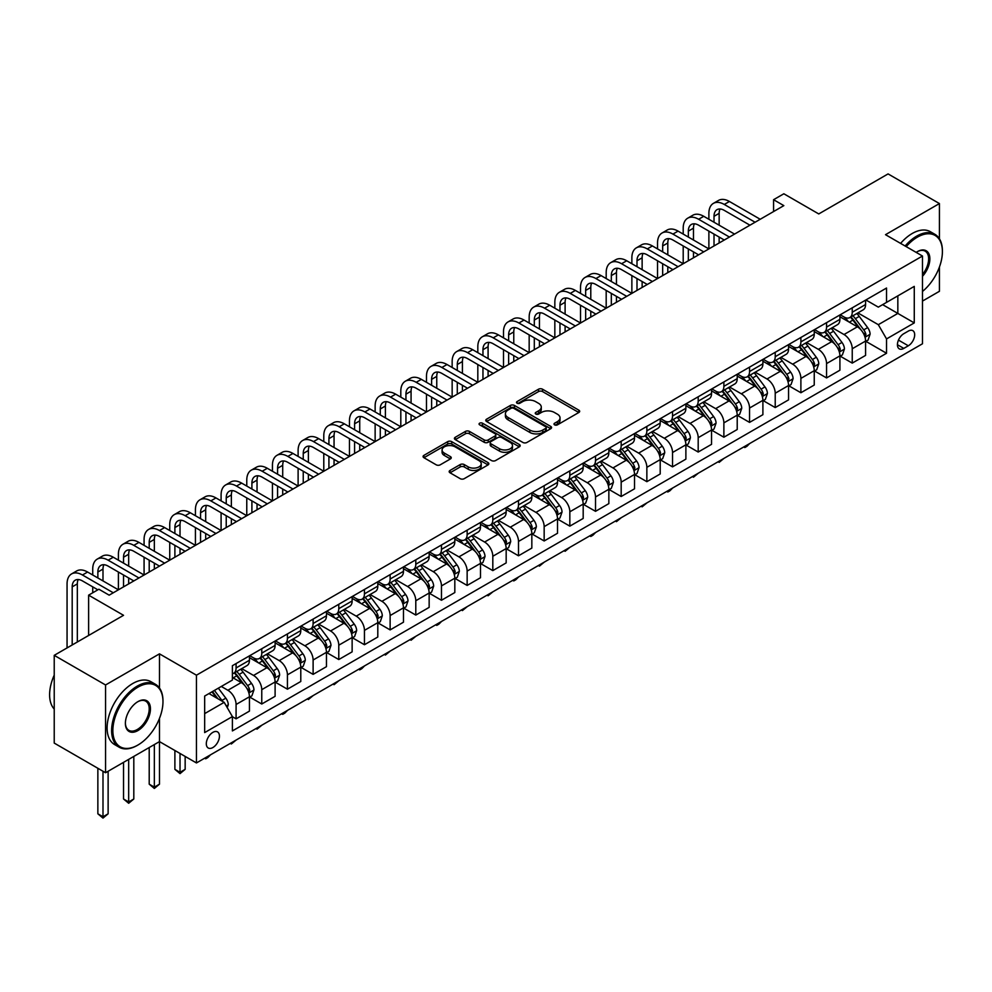 <?xml version="1.0" encoding="UTF-8"?>
<svg xmlns="http://www.w3.org/2000/svg" width="992" height="992" viewBox="0 0 992 992"><rect width="100%" height="100%" fill="white"/><g stroke="black" fill="none" stroke-linecap="round" stroke-linejoin="round"><path stroke-width="1.49" d="M554.59 424.861A1.996 1.153 0 0 0 557.417 424.861L578.832 412.486A2.852 1.649 0 0 0 579.675 411.32A2.852 1.649 0 0 0 578.832 410.167L542.55 389.211A2.852 1.649 0 0 0 538.52 389.211L517.092 401.574A1.996 1.153 0 0 0 516.51 402.392A1.996 1.153 0 0 0 517.092 403.211A1.996 1.153 0 0 0 519.92 403.211L522.685 401.611A9.126 5.27 0 0 1 535.593 401.611L538.619 403.36A9.126 5.27 0 0 1 541.285 407.08A9.126 5.27 0 0 1 538.619 410.8L535.841 412.399A1.996 1.153 0 0 0 535.258 413.218A1.996 1.153 0 0 0 535.841 414.036A1.996 1.153 0 0 0 538.668 414.036L541.434 412.436A9.126 5.27 0 0 1 554.342 412.436L557.368 414.172A9.126 5.27 0 0 1 560.034 417.905A9.126 5.27 0 0 1 557.368 421.625L554.59 423.224A1.996 1.153 0 0 0 554.007 424.043A1.996 1.153 0 0 0 554.59 424.861L554.59 423.224M212.883 747.534A9.3 5.369 120 0 0 218.947 739.338A9.3 5.369 120 0 0 217.521 731.898A9.3 5.369 120 0 0 212.883 732.356A9.3 5.369 120 0 0 206.807 740.54A9.3 5.369 120 0 0 208.233 747.993A9.3 5.369 120 0 0 212.883 747.534M450.008 470.456A2.852 1.649 0 0 0 449.178 471.622A2.852 1.649 0 0 0 450.008 472.775L460.189 478.665A2.852 1.649 0 0 0 464.231 478.665L488.014 464.926A2.852 1.649 0 0 0 488.845 463.76A2.852 1.649 0 0 0 488.014 462.594L451.732 441.651A2.852 1.649 0 0 0 447.69 441.651L423.906 455.378A2.852 1.649 0 0 0 423.076 456.543A2.852 1.649 0 0 0 423.906 457.709L436.207 464.814A2.852 1.649 0 0 0 440.237 464.814L450.418 458.936A2.852 1.649 0 0 0 451.248 457.771A2.852 1.649 0 0 0 450.418 456.605L444.317 453.084A7.626 4.402 0 0 1 442.085 449.971A7.626 4.402 0 0 1 446.797 445.904A7.626 4.402 0 0 1 455.105 446.859L478.987 460.648A7.626 4.402 0 0 1 481.232 463.76A7.626 4.402 0 0 1 476.52 467.827A7.626 4.402 0 0 1 468.212 466.872L464.231 464.578A2.852 1.649 0 0 0 460.189 464.578L450.008 470.456L450.008 472.775M939.424 238.787L939.424 203.558L888.076 173.91L818.76 213.937L783.841 193.775L773.574 199.702L783.841 205.629L109.157 595.163L98.89 589.223L88.623 595.163L88.623 635.475M159.476 688.014L159.476 653.852L105.561 684.976L54.225 655.34L123.541 615.313L88.623 595.163M159.476 653.852L196.453 675.192L922.473 256.023L922.473 343.778L196.453 762.947L196.453 675.192M939.424 203.558L885.509 234.682L922.473 256.023M522.896 442.457A2.852 1.649 0 0 0 526.926 442.457L550.709 428.73A2.852 1.649 0 0 0 551.552 427.564A2.852 1.649 0 0 0 550.709 426.399L514.426 405.443A2.852 1.649 0 0 0 510.396 405.443L486.601 419.182A2.852 1.649 0 0 0 485.77 420.348A2.852 1.649 0 0 0 486.601 421.513L522.896 442.457M480.45 425.283A1.996 1.153 0 0 1 482.472 425.568L482.472 423.2L519.362 444.503A2.852 1.649 0 0 1 520.192 445.656A2.852 1.649 0 0 1 519.362 446.822L495.578 460.561A2.852 1.649 0 0 1 491.548 460.561L455.254 439.605L455.254 437.286A2.852 1.649 0 0 0 454.423 438.452A2.852 1.649 0 0 0 455.254 439.605M455.254 437.286L465.434 431.408A2.852 1.649 0 0 1 469.464 431.408L484.183 439.902A2.852 1.649 0 0 0 488.213 439.902L494.971 435.996A2.852 1.649 0 0 0 495.802 434.843A2.852 1.649 0 0 0 494.971 433.678L479.644 424.824A1.996 1.153 0 0 1 479.062 424.018A1.996 1.153 0 0 1 480.302 422.952A1.996 1.153 0 0 1 482.472 423.2M105.561 684.976L105.561 772.731L54.225 743.082L54.225 655.34M922.473 301.084L939.424 291.301L939.424 267.046M908.312 331.092L903.786 333.696A9.002 5.196 120 0 0 897.909 341.632A9.002 5.196 120 0 0 899.285 348.849A9.002 5.196 120 0 0 903.786 348.403L908.312 345.786A9.002 5.196 120 0 0 914.19 337.863A9.002 5.196 120 0 0 912.814 330.646A9.002 5.196 120 0 0 908.312 331.092M865.892 299.956L878.317 307.136L886.538 302.386L886.538 288.04L232.388 665.706L232.388 680.066L204.662 696.062L204.662 732.592L232.388 716.584L232.388 730.93L886.538 353.264L886.538 338.917L878.317 324.682L857.894 312.889M886.538 302.386L914.264 286.39L914.264 322.908L886.538 338.917M105.561 772.731L159.476 741.607L196.453 762.947M773.574 199.702L773.574 211.556M882.632 304.643L897.834 313.422L897.834 295.876L914.264 286.39M878.317 324.682L897.834 313.422L914.264 322.908M204.662 713.62L224.18 702.348L208.977 693.582M232.388 716.695L236.084 718.84L236.084 704.481A11.619 6.708 -120 0 0 227.875 690.258L221.303 686.464M236.084 718.84L249.438 711.128L249.438 696.781A11.619 6.708 -120 0 0 241.217 682.546L232.388 677.449M249.748 697.078L261.764 704.01L261.764 689.663A11.619 6.708 -120 0 0 253.543 675.44L241.75 668.62M261.764 704.01L275.106 696.31L275.106 681.963A11.619 6.708 -120 0 0 266.898 667.728L249.438 657.646M275.416 682.248L287.432 689.192L287.432 674.845A11.619 6.708 -120 0 0 279.223 660.61L267.418 653.802M287.432 689.192L300.787 681.479L300.787 667.132A11.619 6.708 -120 0 0 292.566 652.91L275.106 642.828M301.097 667.43L313.112 674.374L313.112 660.015A11.619 6.708 -120 0 0 304.891 645.792L293.099 638.984M313.112 674.374L326.455 666.661L326.455 652.314A11.619 6.708 -120 0 0 318.246 638.079L300.787 628.01M326.765 652.612L338.78 659.544L338.78 645.197A11.619 6.708 -120 0 0 330.559 630.974L318.767 624.154M338.78 659.544L352.135 651.843L352.135 637.496A11.619 6.708 -120 0 0 343.914 623.261L326.455 613.18M352.433 637.782L364.448 644.726L364.448 630.379A11.619 6.708 -120 0 0 356.24 616.144L344.447 609.336M364.448 644.726L377.803 637.013L377.803 622.666A11.619 6.708 -120 0 0 369.582 608.443L352.135 598.362M378.113 622.964L390.129 629.908L390.129 615.548A11.619 6.708 -120 0 0 381.908 601.326L370.115 594.518M390.129 629.908L403.471 622.195L403.471 607.848A11.619 6.708 -120 0 0 395.262 593.613L377.803 583.544M403.781 608.146L415.797 615.077L415.797 600.73A11.619 6.708 -120 0 0 407.588 586.508L395.783 579.688M415.797 615.077L429.152 607.377L429.152 593.03A11.619 6.708 -120 0 0 420.93 578.795L403.471 568.714M429.462 593.315L441.465 600.259L441.465 585.912A11.619 6.708 -120 0 0 433.256 571.677L421.464 564.87M441.465 600.259L454.82 592.546L454.82 578.2A11.619 6.708 -120 0 0 446.611 563.977L429.152 553.896M455.13 578.497L467.145 585.441L467.145 571.082A11.619 6.708 -120 0 0 458.924 556.859L447.132 550.052M467.145 585.441L480.488 577.728L480.488 563.382A11.619 6.708 -120 0 0 472.279 549.146L454.82 539.078M480.798 563.679L492.813 570.611L492.813 556.264A11.619 6.708 -120 0 0 484.604 542.041L472.8 535.221M492.813 570.611L506.168 562.91L506.168 548.564A11.619 6.708 -120 0 0 497.947 534.328L480.488 524.247M506.478 548.849L518.494 555.793L518.494 541.446A11.619 6.708 -120 0 0 510.272 527.211L498.48 520.403M518.494 555.793L531.836 548.08L531.836 533.733A11.619 6.708 -120 0 0 523.627 519.51L506.168 509.429M532.146 534.031L544.162 540.975L544.162 526.616A11.619 6.708 -120 0 0 535.953 512.393L524.148 505.585M544.162 540.975L557.516 533.262L557.516 518.915A11.619 6.708 -120 0 0 549.295 504.68L531.836 494.611M557.826 519.213L569.83 526.144L569.83 511.798A11.619 6.708 -120 0 0 561.621 497.575L549.828 490.755M569.83 526.144L583.184 518.444L583.184 504.097A11.619 6.708 -120 0 0 574.976 489.862L557.516 479.781M583.494 504.395L595.51 511.326L595.51 496.98A11.619 6.708 -120 0 0 587.289 482.744L575.496 475.937M595.51 511.326L608.852 503.614L608.852 489.267A11.619 6.708 -120 0 0 600.644 475.044L583.184 464.963M609.162 489.564L621.178 496.508L621.178 482.149A11.619 6.708 -120 0 0 612.969 467.926L601.164 461.119M621.178 496.508L634.533 488.796L634.533 474.449A11.619 6.708 -120 0 0 626.312 460.214L608.852 450.145M634.843 474.746L646.858 481.678L646.858 467.331A11.619 6.708 -120 0 0 638.637 453.108L626.845 446.288M646.858 481.678L660.201 473.978L660.201 459.631A11.619 6.708 -120 0 0 651.992 445.396L634.533 435.314M660.511 459.928L672.526 466.86L672.526 452.513A11.619 6.708 -120 0 0 664.305 438.278L652.513 431.47M672.526 466.86L685.881 459.147L685.881 444.8A11.619 6.708 -120 0 0 677.66 430.578L660.201 420.496M686.179 445.098L698.194 452.042L698.194 437.683A11.619 6.708 -120 0 0 689.986 423.46L678.193 416.652M698.194 452.042L711.549 444.329L711.549 429.982A11.619 6.708 -120 0 0 703.328 415.747L685.881 405.678M711.859 430.28L723.875 437.212L723.875 422.865A11.619 6.708 -120 0 0 715.654 408.642L703.861 401.822M723.875 437.212L737.217 429.511L737.217 415.164A11.619 6.708 -120 0 0 729.008 400.929L711.549 390.848M737.527 415.462L749.543 422.394L749.543 408.047A11.619 6.708 -120 0 0 741.334 393.812L729.529 387.004M749.543 422.394L762.898 414.681L762.898 400.334A11.619 6.708 -120 0 0 754.676 386.111L737.217 376.03M763.208 400.632L775.223 407.576L775.223 393.229A11.619 6.708 -120 0 0 767.002 378.994L755.21 372.186M775.223 407.576L788.566 399.863L788.566 385.516A11.619 6.708 -120 0 0 780.357 371.281L762.898 361.212M788.876 385.814L800.891 392.745L800.891 378.398A11.619 6.708 -120 0 0 792.67 364.176L780.878 357.356M800.891 392.745L814.246 385.045L814.246 370.698A11.619 6.708 -120 0 0 806.025 356.463L788.566 346.382M814.544 370.996L826.559 377.927L826.559 363.58A11.619 6.708 -120 0 0 818.35 349.345L806.558 342.538M826.559 377.927L839.914 370.214L839.914 355.868A11.619 6.708 -120 0 0 831.693 341.645L814.246 331.564M840.224 356.165L852.24 363.109L852.24 348.762A11.619 6.708 -120 0 0 844.018 334.527L832.226 327.72M852.24 363.109L865.582 355.396L865.582 341.05A11.619 6.708 -120 0 0 857.373 326.814L839.914 316.746M840.224 314.786L844.018 316.981A11.619 6.708 -120 0 0 849.834 317.552A11.619 6.708 -120 0 0 852.24 312.232L852.24 307.842M814.544 329.604L818.35 331.799A11.619 6.708 -120 0 0 824.154 332.37A11.619 6.708 -120 0 0 826.559 327.062L826.559 322.673M788.876 344.422L792.67 346.617A11.619 6.708 -120 0 0 798.486 347.2A11.619 6.708 -120 0 0 800.891 341.88L800.891 337.491M763.208 359.253L767.002 361.448A11.619 6.708 -120 0 0 772.818 362.018A11.619 6.708 -120 0 0 775.223 356.698L775.223 352.309M737.527 374.071L741.334 376.266A11.619 6.708 -120 0 0 747.137 376.836A11.619 6.708 -120 0 0 749.543 371.529L749.543 367.139M711.859 388.889L715.654 391.084A11.619 6.708 -120 0 0 721.469 391.666A11.619 6.708 -120 0 0 723.875 386.347L723.875 381.957M686.179 403.719L689.986 405.914A11.619 6.708 -120 0 0 695.789 406.484A11.619 6.708 -120 0 0 698.194 401.165L698.194 396.775M660.511 418.537L664.305 420.732A11.619 6.708 -120 0 0 670.121 421.302A11.619 6.708 -120 0 0 672.526 415.983L672.526 411.606M634.843 433.355L638.637 435.55A11.619 6.708 -120 0 0 644.453 436.133A11.619 6.708 -120 0 0 646.858 430.813L646.858 426.424M609.162 448.186L612.969 450.38A11.619 6.708 -120 0 0 618.772 450.951A11.619 6.708 -120 0 0 621.178 445.631L621.178 441.242M583.494 463.004L587.289 465.198A11.619 6.708 -120 0 0 593.104 465.769A11.619 6.708 -120 0 0 595.51 460.449L595.51 456.072M557.814 477.822L561.621 480.016A11.619 6.708 -120 0 0 567.424 480.599A11.619 6.708 -120 0 0 569.83 475.28L569.83 470.89M532.146 492.652L535.953 494.847A11.619 6.708 -120 0 0 541.756 495.417A11.619 6.708 -120 0 0 544.162 490.098L544.162 485.708M506.478 507.47L510.272 509.665A11.619 6.708 -120 0 0 516.088 510.235A11.619 6.708 -120 0 0 518.494 504.916L518.494 500.538M480.798 522.288L484.604 524.483A11.619 6.708 -120 0 0 490.408 525.066A11.619 6.708 -120 0 0 492.813 519.746L492.813 515.356M455.13 537.118L458.924 539.313A11.619 6.708 -120 0 0 464.74 539.884A11.619 6.708 -120 0 0 467.145 534.564L467.145 530.174M429.462 551.936L433.256 554.131A11.619 6.708 -120 0 0 439.059 554.702A11.619 6.708 -120 0 0 441.465 549.382L441.465 545.005M403.781 566.754L407.588 568.949A11.619 6.708 -120 0 0 413.391 569.532A11.619 6.708 -120 0 0 415.797 564.212L415.797 559.823M378.113 581.585L381.908 583.78A11.619 6.708 -120 0 0 387.723 584.35A11.619 6.708 -120 0 0 390.129 579.03L390.129 574.641M352.433 596.403L356.24 598.598A11.619 6.708 -120 0 0 362.043 599.168A11.619 6.708 -120 0 0 364.448 593.848L364.448 589.471M326.765 611.221L330.559 613.416A11.619 6.708 -120 0 0 336.375 613.998A11.619 6.708 -120 0 0 338.78 608.679L338.78 604.289M301.097 626.051L304.891 628.246A11.619 6.708 -120 0 0 310.694 628.816A11.619 6.708 -120 0 0 313.112 623.497L313.112 619.107M275.416 640.869L279.223 643.064A11.619 6.708 -120 0 0 285.026 643.634A11.619 6.708 -120 0 0 287.432 638.315L287.432 633.938M249.748 655.687L253.543 657.882A11.619 6.708 -120 0 0 259.358 658.465A11.619 6.708 -120 0 0 261.764 653.145L261.764 648.756M865.892 341.347L886.538 353.264M849.834 317.552L863.176 309.851A11.619 6.708 -120 0 0 865.582 304.532L865.582 300.142M824.154 332.37L837.508 324.669A11.619 6.708 -120 0 0 839.914 319.35L839.914 314.96M798.486 347.2L811.84 339.487A11.619 6.708 -120 0 0 814.246 334.168L814.246 329.778M772.818 362.018L786.16 354.318A11.619 6.708 -120 0 0 788.566 348.998L788.566 344.608M747.137 376.836L760.492 369.136A11.619 6.708 -120 0 0 762.898 363.816L762.898 359.426M721.469 391.666L734.812 383.954A11.619 6.708 -120 0 0 737.217 378.634L737.217 374.244M695.789 406.484L709.144 398.784A11.619 6.708 -120 0 0 711.549 393.464L711.549 389.075M670.121 421.302L683.476 413.602A11.619 6.708 -120 0 0 685.881 408.282L685.881 403.893M644.453 436.133L657.795 428.42A11.619 6.708 -120 0 0 660.201 423.1L660.201 418.711M618.772 450.951L632.127 443.25A11.619 6.708 -120 0 0 634.533 437.931L634.533 433.541M593.104 465.769L606.447 458.068A11.619 6.708 -120 0 0 608.852 452.749L608.852 448.359M567.424 480.599L580.779 472.886A11.619 6.708 -120 0 0 583.184 467.567L583.184 463.177M541.756 495.417L555.111 487.704A11.619 6.708 -120 0 0 557.516 482.397L557.516 478.008M516.088 510.235L529.43 502.535A11.619 6.708 -120 0 0 531.836 497.215L531.836 492.826M490.408 525.066L503.762 517.353A11.619 6.708 -120 0 0 506.168 512.033L506.168 507.644M464.74 539.884L478.082 532.171A11.619 6.708 -120 0 0 480.488 526.864L480.488 522.474M439.059 554.702L452.414 547.001A11.619 6.708 -120 0 0 454.82 541.682L454.82 537.292M413.391 569.532L426.746 561.819A11.619 6.708 -120 0 0 429.152 556.5L429.152 552.11M387.723 584.35L401.066 576.637A11.619 6.708 -120 0 0 403.471 571.33L403.471 566.94M362.043 599.168L375.398 591.468A11.619 6.708 -120 0 0 377.803 586.148L377.803 581.758M336.375 613.998L349.717 606.286A11.619 6.708 -120 0 0 352.135 600.966L352.135 596.576M310.694 628.816L324.049 621.104A11.619 6.708 -120 0 0 326.455 615.796L326.455 611.407M285.026 643.634L298.381 635.934A11.619 6.708 -120 0 0 300.787 630.614L300.787 626.225M259.358 658.465L272.701 650.752A11.619 6.708 -120 0 0 275.106 645.432L275.106 641.043M232.388 673.754A11.619 6.708 -120 0 0 233.678 673.283L247.033 665.57A11.619 6.708 -120 0 0 249.438 660.263L249.438 655.873M233.678 673.283A11.619 6.708 -120 0 0 236.084 667.963L236.084 663.574M224.18 702.348L232.388 716.584M154.343 744.57L154.343 787.14L159.476 784.176L159.476 718.394M555.384 425.134L557.368 423.993A9.126 5.27 0 0 0 560.034 420.273L560.034 417.905M541.285 407.08L541.285 409.448A9.126 5.27 0 0 1 538.619 413.18L536.635 414.309M578.795 412.511L542.55 391.58A2.852 1.649 0 0 0 538.52 391.58L517.898 403.496M550.709 426.399L550.709 428.73L514.426 407.824A2.852 1.649 0 0 0 510.396 407.824L486.638 421.538M545.674 428.383A1.996 1.153 0 0 0 546.257 427.564A1.996 1.153 0 0 0 545.674 426.746L513.819 408.357A1.996 1.153 0 0 0 510.992 408.357L508.078 410.043A9.126 5.27 0 0 0 505.399 413.776A9.126 5.27 0 0 0 508.078 417.496L529.852 430.069A9.126 5.27 0 0 0 542.748 430.069L545.674 428.383L545.674 430.751A1.996 1.153 0 0 0 546.257 429.933L546.257 427.564M505.399 413.776L505.399 416.144A9.126 5.27 0 0 0 508.078 419.864L508.078 417.496M545.674 430.751L542.748 432.438A9.126 5.27 0 0 1 529.852 432.438L508.078 419.864M455.291 439.63L465.434 433.777L465.434 431.408M495.802 434.843L495.802 437.212A2.852 1.649 0 0 1 494.971 438.377L488.213 442.271A2.852 1.649 0 0 1 484.183 442.271L469.464 433.777A2.852 1.649 0 0 0 465.434 433.777M482.472 425.568L519.324 446.846M499.46 448.719A7.626 4.402 0 0 0 507.768 449.674A7.626 4.402 0 0 0 512.48 445.606A7.626 4.402 0 0 0 510.235 442.494L501.828 437.633A2.852 1.649 0 0 0 497.798 437.633L491.04 441.527A2.852 1.649 0 0 0 490.209 442.692A2.852 1.649 0 0 0 491.04 443.858L499.46 448.719L499.46 451.087A7.626 4.402 0 0 0 507.768 452.042A7.626 4.402 0 0 0 512.48 447.975L512.48 445.606M490.209 442.692L490.209 445.061A2.852 1.649 0 0 0 491.04 446.226L491.04 443.858M499.46 451.087L491.04 446.226M481.232 463.76L481.232 466.128A7.626 4.402 0 0 1 476.52 470.196A7.626 4.402 0 0 1 468.212 469.241L464.231 466.947A2.852 1.649 0 0 0 460.189 466.947L450.046 472.8M442.085 449.971L442.085 452.34A7.626 4.402 0 0 0 444.317 455.452L444.317 453.084M450.38 458.949L444.317 455.452M488.014 462.594L488.014 464.926L451.732 444.019A2.852 1.649 0 0 0 447.69 444.019L423.944 457.734M865.582 341.521L868.05 340.095L870.108 334.168A7.7 4.439 -120 0 0 867.653 327.62L859.258 316.411A22.221 12.834 -120 0 0 856.828 313.509M848.482 321.693A22.221 12.834 -120 0 0 843.932 316.932M864.888 336.809L865.954 334.502A7.7 4.439 -120 0 0 863.747 329.865L855.352 318.668A22.221 12.834 -120 0 0 852.934 315.766M850.863 316.956A18.439 10.652 60 0 1 853.889 320.404L860.994 329.877M850.466 317.192A22.221 12.834 60 0 1 852.884 320.094L858.464 327.534M749.679 443.536L746.877 446.35L744.818 447.528L743.789 446.946M744.818 446.35L744.818 447.528M708.883 219.269L708.883 213.342A21.787 12.574 60 0 1 713.397 203.372L718.53 200.409A21.787 12.574 60 0 1 729.418 201.488L760.219 219.269M713.397 203.372A21.787 12.574 60 0 1 724.284 204.451L755.086 222.233M749.952 225.196L724.284 210.378A14.52 8.382 -120 0 0 717.018 209.659A14.52 8.382 -120 0 0 714.017 216.306L714.017 222.233M720.056 208.99A14.52 8.382 -120 0 0 719.15 213.342L719.15 225.196M714.017 234.087L714.017 245.954M719.15 237.051L719.15 242.99M657.535 248.918L657.535 242.99A21.787 12.574 60 0 1 662.048 233.008L667.182 230.045A21.787 12.574 60 0 1 678.069 231.124L708.883 248.918L708.883 231.124M839.914 356.351L842.382 354.925L844.428 348.998A7.7 4.439 -120 0 0 841.972 342.438L833.578 331.241A22.221 12.834 -120 0 0 831.16 328.327M822.814 336.511A22.221 12.834 -120 0 0 818.264 331.75M839.207 351.627L840.274 349.32A7.7 4.439 -120 0 0 838.079 344.695L829.684 333.486A22.221 12.834 -120 0 0 827.254 330.584M825.183 331.774A18.439 10.652 60 0 1 828.221 335.222L835.314 344.708M824.786 332.01A22.221 12.834 60 0 1 827.216 334.912L832.796 342.364M724.011 458.366L719.15 462.359L718.121 461.764M719.15 461.168L719.15 462.359M814.246 371.169L816.701 369.743L818.76 363.816A7.7 4.439 -120 0 0 816.304 357.256L807.91 346.059A22.221 12.834 -120 0 0 805.492 343.158M797.134 351.329A22.221 12.834 -120 0 0 792.596 346.568M813.539 366.457L814.606 364.138A7.7 4.439 -120 0 0 812.398 359.513L804.004 348.316A22.221 12.834 -120 0 0 801.586 345.402M799.515 346.605A18.439 10.652 60 0 1 802.54 350.04L809.646 359.526M799.118 346.828A22.221 12.834 60 0 1 801.548 349.73L807.128 357.182M698.331 473.184L693.47 477.177L692.441 476.582M693.47 475.986L693.47 477.177M788.566 385.987L791.033 384.561L793.092 378.634A7.7 4.439 -120 0 0 790.624 372.087L782.242 360.877A22.221 12.834 -120 0 0 779.811 357.976M771.466 366.16A22.221 12.834 -120 0 0 766.915 361.398M787.871 381.275L788.925 378.969A7.7 4.439 -120 0 0 786.73 374.331L778.336 363.134A22.221 12.834 -120 0 0 775.905 360.232M773.847 361.423A18.439 10.652 60 0 1 776.872 364.87L783.978 374.344M773.45 361.658A22.221 12.834 60 0 1 775.868 364.56L781.448 372M672.663 488.002L669.86 490.817L667.802 491.995L666.773 491.4M667.802 490.817L667.802 491.995M683.203 234.087L683.203 228.16A21.787 12.574 60 0 1 687.716 218.19L692.85 215.227A21.787 12.574 60 0 1 703.75 216.306L734.551 234.087M687.716 218.19A21.787 12.574 60 0 1 698.616 219.269L729.418 237.051M724.284 240.027L698.616 225.196A14.52 8.382 -120 0 0 691.35 224.477A14.52 8.382 -120 0 0 688.336 231.124L688.336 237.051M694.388 223.808A14.52 8.382 -120 0 0 693.47 228.16L693.47 240.027M688.336 248.918L688.336 260.772M693.47 251.881L693.47 257.808M631.867 263.736L631.867 257.808A21.787 12.574 60 0 1 636.368 247.839L641.502 244.875A21.787 12.574 60 0 1 652.401 245.954L683.203 263.736L683.203 245.954M662.048 233.008A21.787 12.574 60 0 1 672.936 234.087L703.75 251.881M698.616 254.845L672.936 240.027A14.52 8.382 -120 0 0 665.682 239.308A14.52 8.382 -120 0 0 662.668 245.954L662.668 251.881M668.707 238.626A14.52 8.382 -120 0 0 667.802 242.99L667.802 254.845M662.668 263.736L662.668 275.59M667.802 266.699L667.802 272.626M606.186 278.554L606.186 272.626A21.787 12.574 60 0 1 610.7 262.657L615.834 259.693A21.787 12.574 60 0 1 626.721 260.772L657.535 278.554L657.535 260.772M636.368 247.839A21.787 12.574 60 0 1 647.268 248.918L678.069 266.699M672.936 269.663L647.268 254.845A14.52 8.382 -120 0 0 640.001 254.126A14.52 8.382 -120 0 0 637 260.772L637 266.699M643.039 253.456A14.52 8.382 -120 0 0 642.134 257.808L642.134 269.663M637 278.554L637 290.42M642.134 281.517L642.134 287.457M580.518 293.384L580.518 287.457A21.787 12.574 60 0 1 585.032 277.475L590.166 274.511A21.787 12.574 60 0 1 601.053 275.59L631.867 293.384L631.867 275.59M762.898 400.818L765.365 399.392L767.411 393.464A7.7 4.439 -120 0 0 764.956 386.905L756.561 375.708A22.221 12.834 -120 0 0 754.143 372.794M745.798 380.978A22.221 12.834 -120 0 0 741.247 376.216M762.191 396.093L763.257 393.787A7.7 4.439 -120 0 0 761.05 389.162L752.668 377.952A22.221 12.834 -120 0 0 750.237 375.05M748.166 376.241A18.439 10.652 60 0 1 751.192 379.688L758.297 389.174M747.77 376.476A22.221 12.834 60 0 1 750.2 379.378L755.78 386.83M646.995 502.832L642.134 506.825L641.105 506.23M642.134 505.635L642.134 506.825M610.7 262.657A21.787 12.574 60 0 1 621.587 263.736L652.401 281.517M647.268 284.481L621.587 269.663A14.52 8.382 -120 0 0 614.333 268.944A14.52 8.382 -120 0 0 611.32 275.59L611.32 281.517M617.371 268.274A14.52 8.382 -120 0 0 616.454 272.626L616.454 284.493M611.32 293.384L611.32 305.238M616.454 296.348L616.454 302.275M554.838 308.202L554.838 302.275A21.787 12.574 60 0 1 559.352 292.305L564.485 289.342A21.787 12.574 60 0 1 575.385 290.42L606.186 308.202L606.186 290.42M922.473 291.462A35.439 20.46 120 0 0 942.4 251.646A35.439 20.46 120 0 0 917.34 237.175A35.439 20.46 120 0 0 906.192 246.624M905.126 246.004A36.307 20.956 -60 0 1 916.732 236.108A36.307 20.956 -60 0 1 934.886 234.31A36.307 20.956 -60 0 1 942.4 250.926A36.307 20.956 -60 0 1 942.4 251.286M916.162 252.39A17.72 10.23 -60 0 1 917.34 251.646L917.34 251.646A17.72 10.23 -60 0 1 929.591 255.998A17.72 10.23 -60 0 1 922.473 276.334M900.6 243.4A36.307 20.956 -60 0 1 912.206 233.504A36.307 20.956 -60 0 1 930.36 231.706L934.886 234.31M922.473 274.474A16.852 9.722 120 0 0 925.152 251.162A16.852 9.722 120 0 0 917.03 251.832M137.293 745.401L137.913 745.042A35.439 20.46 120 0 0 162.973 701.642A35.439 20.46 120 0 0 137.913 687.171A35.439 20.46 120 0 0 112.852 730.571A35.439 20.46 120 0 0 137.913 745.042L137.293 745.401A36.307 20.956 -60 0 1 119.139 747.199A36.307 20.956 -60 0 1 113.584 718.096A36.307 20.956 -60 0 1 137.293 686.104A36.307 20.956 -60 0 1 155.446 684.306A36.307 20.956 -60 0 1 162.973 700.935A36.307 20.956 -60 0 1 162.973 701.294M137.913 730.571A17.72 10.23 -60 0 1 125.389 723.342A17.72 10.23 -60 0 1 137.913 701.642L137.913 701.642A17.72 10.23 -60 0 1 150.449 708.871A17.72 10.23 -60 0 1 137.913 730.571M125.389 722.982A16.852 9.722 120 0 0 128.873 730.335A16.852 9.722 120 0 0 137.293 729.504A16.852 9.722 120 0 0 148.304 714.662A16.852 9.722 120 0 0 145.725 701.158A16.852 9.722 120 0 0 137.603 701.828M119.139 747.199L114.626 744.583A36.307 20.956 -60 0 1 109.058 715.492A36.307 20.956 -60 0 1 132.779 683.5A36.307 20.956 -60 0 1 150.933 681.702L155.446 684.306M54.225 709.057A36.307 20.956 -60 0 1 54.225 675.13M737.217 415.636L739.685 414.21L741.743 408.282A7.7 4.439 -120 0 0 739.288 401.723L730.893 390.526A22.221 12.834 -120 0 0 728.463 387.624M720.118 395.796A22.221 12.834 -120 0 0 715.567 391.034M736.523 410.924L737.589 408.605A7.7 4.439 -120 0 0 735.382 403.98L726.987 392.782A22.221 12.834 -120 0 0 724.569 389.868M722.498 391.071A18.439 10.652 60 0 1 725.524 394.506L732.629 403.992M722.102 391.294A22.221 12.834 60 0 1 724.52 394.196L730.1 401.648M621.314 517.65L616.454 521.643L615.424 521.048M616.454 520.453L616.454 521.643M711.549 430.454L714.017 429.028L716.063 423.1A7.7 4.439 -120 0 0 713.608 416.553L705.213 405.344A22.221 12.834 -120 0 0 702.795 402.442M694.45 410.626A22.221 12.834 -120 0 0 689.899 405.864M710.842 425.742L711.909 423.435A7.7 4.439 -120 0 0 709.714 418.798L701.319 407.6A22.221 12.834 -120 0 0 698.889 404.699M696.83 405.889A18.439 10.652 60 0 1 699.856 409.336L706.949 418.81M696.434 406.125A22.221 12.834 60 0 1 698.852 409.026L704.432 416.466M595.646 532.468L592.844 535.283L590.786 536.461L589.756 535.866M590.786 535.283L590.786 536.461M685.881 445.284L688.336 443.858L690.395 437.931A7.7 4.439 -120 0 0 687.94 431.371L679.545 420.174A22.221 12.834 -120 0 0 677.127 417.26M668.782 425.444A22.221 12.834 -120 0 0 664.231 420.682M685.174 440.56L686.241 438.253A7.7 4.439 -120 0 0 684.034 433.628L675.639 422.418A22.221 12.834 -120 0 0 673.221 419.517M671.15 420.707A18.439 10.652 60 0 1 674.176 424.154L681.281 433.64M670.753 420.943A22.221 12.834 60 0 1 673.184 423.844L678.764 431.297M569.966 547.299L565.105 551.292L564.088 550.696M565.105 550.101L565.105 551.292M660.201 460.102L662.668 458.676L664.727 452.749A7.7 4.439 -120 0 0 662.259 446.189L653.877 434.992A22.221 12.834 -120 0 0 651.446 432.09M643.101 440.262A22.221 12.834 -120 0 0 638.55 435.5M659.506 455.39L660.56 453.071A7.7 4.439 -120 0 0 658.366 448.446L649.971 437.249A22.221 12.834 -120 0 0 647.54 434.335M645.482 435.538A18.439 10.652 60 0 1 648.508 438.972L655.613 448.458M645.085 435.761A22.221 12.834 60 0 1 647.503 438.662L653.083 446.115M544.298 562.117L539.437 566.11L538.408 565.514M539.437 564.919L539.437 566.11M634.533 474.92L637 473.494L639.046 467.567A7.7 4.439 -120 0 0 636.591 461.02L628.196 449.81A22.221 12.834 -120 0 0 625.778 446.908M617.433 455.092A22.221 12.834 -120 0 0 612.882 450.331M633.826 470.208L634.892 467.902A7.7 4.439 -120 0 0 632.685 463.264L624.303 452.067A22.221 12.834 -120 0 0 621.872 449.165M619.802 450.356A18.439 10.652 60 0 1 622.827 453.803L629.932 463.276M619.405 450.591A22.221 12.834 60 0 1 621.835 453.493L627.415 460.933M518.63 576.935L515.815 579.75L513.769 580.928L512.74 580.332M513.769 579.75L513.769 580.928M585.032 277.475A21.787 12.574 60 0 1 595.919 278.554L626.721 296.348M621.587 299.311L595.919 284.493A14.52 8.382 -120 0 0 588.653 283.774A14.52 8.382 -120 0 0 585.652 290.42L585.652 296.348M591.691 283.092A14.52 8.382 -120 0 0 590.786 287.457L590.786 299.311M585.652 308.202L585.652 320.056M590.786 311.166L590.786 317.093M529.17 323.02L529.17 317.093A21.787 12.574 60 0 1 533.684 307.123L538.817 304.16A21.787 12.574 60 0 1 549.704 305.238L580.518 323.02L580.518 305.238M559.352 292.305A21.787 12.574 60 0 1 570.251 293.384L601.053 311.166M595.919 314.129L570.251 299.311A14.52 8.382 -120 0 0 562.985 298.592A14.52 8.382 -120 0 0 559.972 305.238L559.972 311.166M566.023 297.922A14.52 8.382 -120 0 0 565.105 302.275L565.105 314.129M559.972 323.02L559.972 334.887M565.105 325.984L565.105 331.923M503.502 337.85L503.502 331.923A21.787 12.574 60 0 1 508.003 321.941L513.137 318.978A21.787 12.574 60 0 1 524.036 320.056L554.838 337.85L554.838 320.056M533.684 307.123A21.787 12.574 60 0 1 544.571 308.202L575.385 325.984M570.251 328.947L544.571 314.129A14.52 8.382 -120 0 0 537.317 313.41A14.52 8.382 -120 0 0 534.304 320.056L534.304 325.984M540.342 312.74A14.52 8.382 -120 0 0 539.437 317.093L539.437 328.947M534.304 337.85L534.304 349.705M539.437 340.814L539.437 346.741M477.822 352.668L477.822 346.741A21.787 12.574 60 0 1 482.335 336.772L487.469 333.808A21.787 12.574 60 0 1 498.356 334.887L529.17 352.668L529.17 334.887M508.003 321.941A21.787 12.574 60 0 1 518.903 323.02L549.704 340.814M544.571 343.778L518.903 328.96A14.52 8.382 -120 0 0 511.636 328.228A14.52 8.382 -120 0 0 508.636 334.887L508.636 340.814M514.674 327.558A14.52 8.382 -120 0 0 513.769 331.923L513.769 343.778M508.636 352.668L508.636 364.523M513.769 355.632L513.769 361.559M452.154 367.486L452.154 361.559A21.787 12.574 60 0 1 456.667 351.59L461.801 348.626A21.787 12.574 60 0 1 472.688 349.705L503.502 367.486L503.502 349.705M482.335 336.772A21.787 12.574 60 0 1 493.222 337.85L524.036 355.632M518.903 358.596L493.222 343.778A14.52 8.382 -120 0 0 485.968 343.058A14.52 8.382 -120 0 0 482.955 349.705L482.955 355.632M489.006 342.389A14.52 8.382 -120 0 0 488.089 346.741L488.089 358.596M482.955 367.486L482.955 379.353M488.089 370.45L488.089 376.39M426.473 382.317L426.473 376.39A21.787 12.574 60 0 1 430.987 366.408L436.12 363.444A21.787 12.574 60 0 1 447.02 364.523L477.822 382.317L477.822 364.523M608.852 489.75L611.32 488.324L613.378 482.397A7.7 4.439 -120 0 0 610.923 475.838L602.528 464.64A22.221 12.834 -120 0 0 600.098 461.726M591.753 469.91A22.221 12.834 -120 0 0 587.202 465.149M608.158 485.026L609.224 482.72A7.7 4.439 -120 0 0 607.017 478.094L598.622 466.885A22.221 12.834 -120 0 0 596.204 463.983M594.134 465.174A18.439 10.652 60 0 1 597.159 468.621L604.264 478.094M593.737 465.409A22.221 12.834 60 0 1 596.155 468.311L601.735 475.763M492.95 591.765L488.089 595.758L487.06 595.163M488.089 594.568L488.089 595.758M456.667 351.59A21.787 12.574 60 0 1 467.554 352.668L498.356 370.45M493.222 373.414L467.554 358.596A14.52 8.382 -120 0 0 460.288 357.876A14.52 8.382 -120 0 0 457.287 364.523L457.287 370.45M463.326 357.207A14.52 8.382 -120 0 0 462.421 361.559L462.421 373.414M457.287 382.317L457.287 394.171M462.421 385.28L462.421 391.208M400.805 397.135L400.805 391.208A21.787 12.574 60 0 1 405.319 381.238L410.452 378.274A21.787 12.574 60 0 1 421.34 379.353L452.154 397.135L452.154 379.353M583.184 504.568L585.652 503.142L587.698 497.215A7.7 4.439 -120 0 0 585.243 490.656L576.86 479.458A22.221 12.834 -120 0 0 574.43 476.557M566.085 484.728A22.221 12.834 -120 0 0 561.534 479.967M582.478 499.856L583.544 497.538A7.7 4.439 -120 0 0 581.349 492.912L572.954 481.715A22.221 12.834 -120 0 0 570.524 478.801M568.466 480.004A18.439 10.652 60 0 1 571.491 483.439L578.584 492.925M568.069 480.227A22.221 12.834 60 0 1 570.487 483.129L576.067 490.581M467.282 606.583L462.421 610.576L461.392 609.981M462.421 609.386L462.421 610.576M430.987 366.408A21.787 12.574 60 0 1 441.886 367.486L472.688 385.28M467.554 388.244L441.886 373.414A14.52 8.382 -120 0 0 434.62 372.694A14.52 8.382 -120 0 0 431.607 379.353L431.607 385.28M437.658 372.025A14.52 8.382 -120 0 0 436.753 376.39L436.753 388.244M431.607 397.135L431.607 408.989M436.753 400.098L436.753 406.026M375.137 411.953L375.137 406.026A21.787 12.574 60 0 1 379.638 396.056L384.784 393.092A21.787 12.574 60 0 1 395.672 394.171L426.473 411.953L426.473 394.171M557.516 519.386L559.972 517.96L562.03 512.033A7.7 4.439 -120 0 0 559.575 505.486L551.18 494.276A22.221 12.834 -120 0 0 548.762 491.375M540.417 499.559A22.221 12.834 -120 0 0 535.866 494.797M556.81 514.674L557.876 512.368A7.7 4.439 -120 0 0 555.669 507.73L547.274 496.533A22.221 12.834 -120 0 0 544.856 493.632M542.785 494.822A18.439 10.652 60 0 1 545.811 498.269L552.916 507.743M542.388 495.058A22.221 12.834 60 0 1 544.819 497.959L550.399 505.399M441.601 621.401L438.799 624.216L436.753 625.394L435.724 624.799M436.753 624.216L436.753 625.394M405.319 381.238A21.787 12.574 60 0 1 416.206 382.317L447.02 400.098M441.886 403.062L416.206 388.244A14.52 8.382 -120 0 0 408.952 387.525A14.52 8.382 -120 0 0 405.939 394.171L405.939 400.098M411.978 386.855A14.52 8.382 -120 0 0 411.072 391.208L411.072 403.062M405.939 411.953L405.939 423.82M411.072 414.916L411.072 420.856M349.457 426.783L349.457 420.856A21.787 12.574 60 0 1 353.97 410.874L359.104 407.91A21.787 12.574 60 0 1 370.004 408.989L400.805 426.783L400.805 408.989M531.836 534.217L534.304 532.791L536.362 526.864A7.7 4.439 -120 0 0 533.907 520.304L525.512 509.107A22.221 12.834 -120 0 0 523.082 506.193M514.736 514.377A22.221 12.834 -120 0 0 510.186 509.615M531.142 529.492L532.196 527.186A7.7 4.439 -120 0 0 530.001 522.561L521.606 511.351A22.221 12.834 -120 0 0 519.188 508.45M517.117 509.64A18.439 10.652 60 0 1 520.143 513.087L527.248 522.561M516.72 509.876A22.221 12.834 60 0 1 519.138 512.777L524.718 520.23M415.933 636.232L411.072 640.224L410.043 639.629M411.072 639.034L411.072 640.224M379.638 396.056A21.787 12.574 60 0 1 390.538 397.135L421.34 414.916M416.206 417.88L390.538 403.062A14.52 8.382 -120 0 0 383.272 402.343A14.52 8.382 -120 0 0 380.271 408.989L380.271 414.916M386.31 401.673A14.52 8.382 -120 0 0 385.404 406.026L385.404 417.88M380.271 426.783L380.271 438.638M385.404 429.747L385.404 435.674M323.789 441.601L323.789 435.674A21.787 12.574 60 0 1 328.302 425.704L333.436 422.741A21.787 12.574 60 0 1 344.323 423.82L375.137 441.601L375.137 423.82M506.168 549.035L508.636 547.609L510.682 541.682A7.7 4.439 -120 0 0 508.226 535.122L499.832 523.925A22.221 12.834 -120 0 0 497.414 521.023M489.068 529.195A22.221 12.834 -120 0 0 484.518 524.433M505.461 544.323L506.528 542.004A7.7 4.439 -120 0 0 504.32 537.379L495.938 526.182A22.221 12.834 -120 0 0 493.508 523.268M491.437 524.47A18.439 10.652 60 0 1 494.475 527.905L501.568 537.391M491.04 524.694A22.221 12.834 60 0 1 493.47 527.595L499.05 535.048M390.265 651.05L385.404 655.042L384.375 654.447M385.404 653.852L385.404 655.042M353.97 410.874A21.787 12.574 60 0 1 364.858 411.953L395.672 429.747M390.538 432.71L364.858 417.88A14.52 8.382 -120 0 0 357.604 417.161A14.52 8.382 -120 0 0 354.59 423.82L354.59 429.747M360.642 416.491A14.52 8.382 -120 0 0 359.724 420.856L359.724 432.71M354.59 441.601L354.59 453.456M359.724 444.565L359.724 450.492M298.108 456.419L298.108 450.492A21.787 12.574 60 0 1 302.622 440.522L307.756 437.559A21.787 12.574 60 0 1 318.655 438.638L349.457 456.419L349.457 438.638M480.488 563.853L482.955 562.427L485.014 556.5A7.7 4.439 -120 0 0 482.558 549.952L474.164 538.743A22.221 12.834 -120 0 0 471.733 535.841M463.388 544.025A22.221 12.834 -120 0 0 458.85 539.264M479.793 559.141L480.86 556.834A7.7 4.439 -120 0 0 478.652 552.197L470.258 541A22.221 12.834 -120 0 0 467.84 538.098M465.769 539.288A18.439 10.652 60 0 1 468.794 542.736L475.9 552.209M465.372 539.524A22.221 12.834 60 0 1 467.79 542.426L473.37 549.866M364.585 665.868L361.782 668.682L359.724 669.86L358.695 669.265M359.724 668.682L359.724 669.86M328.302 425.704A21.787 12.574 60 0 1 339.19 426.783L369.991 444.565M364.858 447.528L339.19 432.71A14.52 8.382 -120 0 0 331.923 431.991A14.52 8.382 -120 0 0 328.922 438.638L328.922 444.565M334.961 431.322A14.52 8.382 -120 0 0 334.056 435.674L334.056 447.528M328.922 456.419L328.922 468.286M334.056 459.383L334.056 465.322M272.44 471.25L272.44 465.322A21.787 12.574 60 0 1 276.954 455.34L282.088 452.377A21.787 12.574 60 0 1 292.975 453.456L323.789 471.25L323.789 453.456M454.82 578.671L457.287 577.257L459.333 571.33A7.7 4.439 -120 0 0 456.878 564.77L448.496 553.573A22.221 12.834 -120 0 0 446.065 550.659M437.72 558.843A22.221 12.834 -120 0 0 433.169 554.082M454.125 573.959L455.179 571.652A7.7 4.439 -120 0 0 452.984 567.027L444.59 555.818A22.221 12.834 -120 0 0 442.159 552.916M440.101 554.106A18.439 10.652 60 0 1 443.126 557.554L450.219 567.027M439.704 554.342A22.221 12.834 60 0 1 442.122 557.244L447.702 564.696M338.917 680.698L334.056 684.691L333.027 684.096M334.056 683.5L334.056 684.691M429.152 593.501L431.607 592.075L433.665 586.148A7.7 4.439 -120 0 0 431.21 579.588L422.815 568.391A22.221 12.834 -120 0 0 420.397 565.49M412.052 573.661A22.221 12.834 -120 0 0 407.501 568.9M428.445 588.789L429.511 586.47A7.7 4.439 -120 0 0 427.304 581.845L418.909 570.648A22.221 12.834 -120 0 0 416.491 567.734M414.42 568.937A18.439 10.652 60 0 1 417.446 572.372L424.551 581.858M414.024 569.16A22.221 12.834 60 0 1 416.454 572.062L422.034 579.514M313.236 695.516L308.388 699.509L307.359 698.914M308.388 698.318L308.388 699.509M403.471 608.319L405.939 606.893L407.997 600.966A7.7 4.439 -120 0 0 405.542 594.419L397.147 583.209A22.221 12.834 -120 0 0 394.717 580.308M386.372 588.492A22.221 12.834 -120 0 0 381.821 583.73M402.777 603.607L403.843 601.301A7.7 4.439 -120 0 0 401.636 596.663L393.241 585.466A22.221 12.834 -120 0 0 390.823 582.564M388.752 583.755A18.439 10.652 60 0 1 391.778 587.202L398.883 596.676M388.356 583.99A22.221 12.834 60 0 1 390.774 586.892L396.354 594.332M287.568 710.334L284.766 713.149L282.708 714.327L281.678 713.732M282.708 713.149L282.708 714.327M377.803 623.137L380.271 621.724L382.317 615.796A7.7 4.439 -120 0 0 379.862 609.237L371.467 598.04A22.221 12.834 -120 0 0 369.049 595.126M360.704 603.31A22.221 12.834 -120 0 0 356.153 598.548M377.096 618.425L378.163 616.119A7.7 4.439 -120 0 0 375.956 611.494L367.573 600.284A22.221 12.834 -120 0 0 365.143 597.382M363.072 598.573A18.439 10.652 60 0 1 366.11 602.02L373.203 611.494M362.675 598.808A22.221 12.834 60 0 1 365.106 601.71L370.686 609.162M261.9 725.164L257.04 729.157L256.01 728.562M257.04 727.967L257.04 729.157M352.135 637.968L354.59 636.542L356.649 630.614A7.7 4.439 -120 0 0 354.194 624.055L345.799 612.858A22.221 12.834 -120 0 0 343.368 609.956M335.023 618.128A22.221 12.834 -120 0 0 330.485 613.366M351.428 633.256L352.495 630.937A7.7 4.439 -120 0 0 350.288 626.312L341.893 615.114A22.221 12.834 -120 0 0 339.475 612.2M337.404 613.403A18.439 10.652 60 0 1 340.43 616.838L347.535 626.324M337.007 613.626A22.221 12.834 60 0 1 339.438 616.528L345.005 623.98M236.22 739.982L231.359 743.975L230.33 743.38M231.359 742.785L231.359 743.975M326.455 652.786L328.922 651.36L330.968 645.432A7.7 4.439 -120 0 0 328.513 638.885L320.131 627.676A22.221 12.834 -120 0 0 317.7 624.774M309.355 632.958A22.221 12.834 -120 0 0 304.804 628.196M325.76 648.074L326.814 645.767A7.7 4.439 -120 0 0 324.62 641.13L316.225 629.932A22.221 12.834 -120 0 0 313.794 627.031M311.736 628.221A18.439 10.652 60 0 1 314.762 631.668L321.854 641.142M311.339 628.457A22.221 12.834 60 0 1 313.757 631.358L319.337 638.798M210.552 754.8L207.75 757.615L205.691 758.793L204.662 758.198M205.691 757.615L205.691 758.793M300.787 667.604L303.242 666.19L305.3 660.263A7.7 4.439 -120 0 0 302.845 653.703L294.45 642.506A22.221 12.834 -120 0 0 292.032 639.592M283.687 647.776A22.221 12.834 -120 0 0 279.136 643.014M300.08 662.892L301.146 660.585A7.7 4.439 -120 0 0 298.939 655.96L290.544 644.75A22.221 12.834 -120 0 0 288.126 641.849M286.056 643.039A18.439 10.652 60 0 1 289.081 646.486L296.186 655.96M285.659 643.275A22.221 12.834 60 0 1 288.089 646.176L293.669 653.629M180.023 753.461L180.023 772.309L185.157 769.346L185.157 756.425M185.157 769.346L180.023 773.624L174.89 769.346L174.89 750.498M174.89 769.346L180.023 772.309L180.023 773.624M275.106 682.434L277.574 681.008L279.632 675.081A7.7 4.439 -120 0 0 277.177 668.521L268.782 657.324A22.221 12.834 -120 0 0 266.352 654.422M258.007 662.594A22.221 12.834 -120 0 0 253.456 657.832M274.412 677.722L275.478 675.403A7.7 4.439 -120 0 0 273.271 670.778L264.876 659.581A22.221 12.834 -120 0 0 262.458 656.667M260.388 657.87A18.439 10.652 60 0 1 263.413 661.304L270.518 670.79M259.991 658.093A22.221 12.834 60 0 1 262.409 660.994L267.989 668.447M159.476 784.176L154.343 788.442L149.209 784.176L149.209 747.534M149.209 784.176L154.343 787.14L154.343 788.442M249.438 697.252L251.906 695.826L253.952 689.899A7.7 4.439 -120 0 0 251.497 683.352L243.102 672.142A22.221 12.834 -120 0 0 240.684 669.24M248.732 692.54L249.798 690.234A7.7 4.439 -120 0 0 247.591 685.596L239.208 674.399A22.221 12.834 -120 0 0 236.778 671.497M234.707 672.688A18.439 10.652 60 0 1 237.745 676.135L244.838 685.608M234.31 672.923A22.221 12.834 60 0 1 236.741 675.825L242.321 683.265M128.675 759.388L128.675 801.958L133.808 798.994L133.808 756.425M133.808 798.994L128.675 803.26L123.541 798.994L123.541 762.352M123.541 798.994L128.675 801.958L128.675 803.26M302.622 440.522A21.787 12.574 60 0 1 313.522 441.601L344.323 459.383M339.19 462.346L313.522 447.528A14.52 8.382 -120 0 0 306.255 446.809A14.52 8.382 -120 0 0 303.242 453.456L303.242 459.383M309.293 446.14A14.52 8.382 -120 0 0 308.388 450.492L308.388 462.346M303.242 471.25L303.242 483.104M308.388 474.213L308.388 480.14M246.772 486.068L246.772 480.14A21.787 12.574 60 0 1 251.274 470.171L256.42 467.207A21.787 12.574 60 0 1 267.307 468.286L298.108 486.068L298.108 468.286M276.954 455.34A21.787 12.574 60 0 1 287.841 456.419L318.655 474.213M313.522 477.177L287.841 462.346A14.52 8.382 -120 0 0 280.587 461.627A14.52 8.382 -120 0 0 277.574 468.286L277.574 474.213M283.625 460.958A14.52 8.382 -120 0 0 282.708 465.322L282.708 477.177M277.574 486.068L277.574 497.922M282.708 489.031L282.708 494.958M221.092 500.886L221.092 494.958A21.787 12.574 60 0 1 225.606 484.989L230.739 482.025A21.787 12.574 60 0 1 241.639 483.104L272.44 500.886L272.44 483.104M251.274 470.171A21.787 12.574 60 0 1 262.173 471.25L292.975 489.031M287.841 491.995L262.173 477.177A14.52 8.382 -120 0 0 254.907 476.458A14.52 8.382 -120 0 0 251.906 483.104L251.906 489.031M257.945 475.788A14.52 8.382 -120 0 0 257.04 480.14L257.04 491.995M251.906 500.886L251.906 512.752M257.04 503.849L257.04 509.789M195.424 515.716L195.424 509.789A21.787 12.574 60 0 1 199.938 499.807L205.071 496.843A21.787 12.574 60 0 1 215.958 497.922L246.772 515.716L246.772 497.922M225.606 484.989A21.787 12.574 60 0 1 236.493 486.068L267.307 503.849M262.173 506.813L236.493 491.995A14.52 8.382 -120 0 0 229.239 491.276A14.52 8.382 -120 0 0 226.226 497.922L226.226 503.849M232.277 490.606A14.52 8.382 -120 0 0 231.359 494.958L231.359 506.813M226.226 515.716L226.226 527.57M231.359 518.68L231.359 524.607M169.744 530.534L169.744 524.607A21.787 12.574 60 0 1 174.257 514.637L179.391 511.674A21.787 12.574 60 0 1 190.29 512.752L221.092 530.534L221.092 512.752M199.938 499.807A21.787 12.574 60 0 1 210.825 500.886L241.639 518.68M236.493 521.643L210.825 506.813A14.52 8.382 -120 0 0 203.558 506.094A14.52 8.382 -120 0 0 200.558 512.752L200.558 518.68M206.596 505.424A14.52 8.382 -120 0 0 205.691 509.789L205.691 521.643M200.558 530.534L200.558 542.388M205.691 533.498L205.691 539.425M144.076 545.352L144.076 539.425A21.787 12.574 60 0 1 148.589 529.455L153.723 526.492A21.787 12.574 60 0 1 164.61 527.57L195.424 545.352L195.424 527.57M174.257 514.637A21.787 12.574 60 0 1 185.157 515.716L215.958 533.498M210.825 536.461L185.157 521.643A14.52 8.382 -120 0 0 177.89 520.924A14.52 8.382 -120 0 0 174.89 527.57L174.89 533.498M180.928 520.254A14.52 8.382 -120 0 0 180.023 524.607L180.023 536.461M174.89 545.352L174.89 557.219M180.023 548.316L180.023 554.255M118.408 560.182L118.408 554.255A21.787 12.574 60 0 1 122.921 544.273L128.055 541.31A21.787 12.574 60 0 1 138.942 542.388L169.744 560.182L169.744 542.388M148.589 529.455A21.787 12.574 60 0 1 159.476 530.534L190.29 548.316M185.157 551.279L159.476 536.461A14.52 8.382 -120 0 0 152.222 535.742A14.52 8.382 -120 0 0 149.209 542.388L149.209 548.316M155.26 535.072A14.52 8.382 -120 0 0 154.343 539.425L154.343 551.279M149.209 560.182L149.209 572.037M154.343 563.146L154.343 569.073M92.727 575L92.727 569.073A21.787 12.574 60 0 1 97.241 559.104L102.374 556.14A21.787 12.574 60 0 1 113.274 557.219L144.076 575L144.076 557.219M122.921 544.273A21.787 12.574 60 0 1 133.808 545.352L164.61 563.146M159.476 566.11L133.808 551.279A14.52 8.382 -120 0 0 126.542 550.56A14.52 8.382 -120 0 0 123.541 557.219L123.541 563.146M129.58 549.89A14.52 8.382 -120 0 0 128.675 554.255L128.675 566.11M123.541 575L123.541 586.855M128.675 577.964L128.675 583.891M67.059 647.925L67.059 583.891A21.787 12.574 60 0 1 71.573 573.922L76.706 570.958A21.787 12.574 60 0 1 87.594 572.037L118.408 589.818L118.408 572.037M97.241 559.104A21.787 12.574 60 0 1 108.128 560.182L138.942 577.964M133.808 580.928L108.128 566.11A14.52 8.382 -120 0 0 100.874 565.39A14.52 8.382 -120 0 0 97.861 572.037L97.861 577.964M103.912 564.721A14.52 8.382 -120 0 0 102.994 569.073L102.994 580.928M92.727 592.782L92.727 586.855M227.255 707.693L228.284 704.729A7.7 4.439 -120 0 0 225.829 698.17L218.339 688.175M222.63 701.456A7.7 4.439 -120 0 0 221.923 700.426L214.433 690.432M212.511 691.536L217.893 698.728M211.966 691.846L216.529 697.946M102.994 771.243L102.994 816.776L108.128 813.812L108.128 771.243M108.128 813.812L102.994 818.09L97.861 813.812L97.861 768.279M97.861 813.812L102.994 816.776L102.994 818.09M71.573 573.922A21.787 12.574 60 0 1 82.46 575L113.274 592.782M97.861 589.818L82.46 580.928A14.52 8.382 -120 0 0 75.206 580.208A14.52 8.382 -120 0 0 72.193 586.855L72.193 644.961M78.232 579.539A14.52 8.382 -120 0 0 77.326 583.891L77.326 641.998M227.875 690.258L241.217 682.546M253.543 675.44L266.898 667.728M279.223 660.61L292.566 652.91M304.891 645.792L318.246 638.079M330.559 630.974L343.914 623.261M356.24 616.144L369.582 608.443M381.908 601.326L395.262 593.613M407.588 586.508L420.93 578.795M433.256 571.677L446.611 563.977M458.924 556.859L472.279 549.146M484.604 542.041L497.947 534.328M510.272 527.211L523.627 519.51M535.953 512.393L549.295 504.68M561.621 497.575L574.976 489.862M587.289 482.744L600.644 475.044M612.969 467.926L626.312 460.214M638.637 453.108L651.992 445.396M664.305 438.278L677.66 430.578M689.986 423.46L703.328 415.747M715.654 408.642L729.008 400.929M741.334 393.812L754.676 386.111M767.002 378.994L780.357 371.281M792.67 364.176L806.025 356.463M818.35 349.345L831.693 341.645M844.018 334.527L857.373 326.814M852.24 312.232L865.582 304.532M852.24 348.762L865.582 341.05M826.559 363.58L839.914 355.868M826.559 327.062L839.914 319.35M800.891 378.398L814.246 370.698M800.891 341.88L814.246 334.168M775.223 393.229L788.566 385.516M775.223 356.698L788.566 348.998M749.543 408.047L762.898 400.334M749.543 371.529L762.898 363.816M723.875 422.865L737.217 415.164M723.875 386.347L737.217 378.634M698.194 437.683L711.549 429.982M698.194 401.165L711.549 393.464M672.526 452.513L685.881 444.8M672.526 415.983L685.881 408.282M646.858 467.331L660.201 459.631M646.858 430.813L660.201 423.1M621.178 482.149L634.533 474.449M621.178 445.631L634.533 437.931M595.51 496.98L608.852 489.267M595.51 460.449L608.852 452.749M569.83 511.798L583.184 504.097M569.83 475.28L583.184 467.567M544.162 526.616L557.516 518.915M544.162 490.098L557.516 482.397M518.494 541.446L531.836 533.733M518.494 504.916L531.836 497.215M492.813 556.264L506.168 548.564M492.813 519.746L506.168 512.033M467.145 571.082L480.488 563.382M467.145 534.564L480.488 526.864M441.465 585.912L454.82 578.2M441.465 549.382L454.82 541.682M415.797 600.73L429.152 593.03M415.797 564.212L429.152 556.5M390.129 615.548L403.471 607.848M390.129 579.03L403.471 571.33M364.448 630.379L377.803 622.666M364.448 593.848L377.803 586.148M338.78 645.197L352.135 637.496M338.78 608.679L352.135 600.966M313.112 660.015L326.455 652.314M313.112 623.497L326.455 615.796M287.432 674.845L300.787 667.132M287.432 638.315L300.787 630.614M261.764 689.663L275.106 681.963M261.764 653.145L275.106 645.432M236.084 704.481L249.438 696.781M236.084 667.963L249.438 660.263M898.454 340.107L908.312 345.786M897.425 344.72L903.786 348.403M557.368 423.993L557.368 421.625M535.841 414.036L535.841 412.399M538.619 413.18L538.619 410.8M517.092 403.211L517.092 401.574M538.52 391.58L538.52 389.211M542.55 391.58L542.55 389.211M578.832 412.486L578.832 410.167M486.601 421.513L486.601 419.182M510.396 407.824L510.396 405.443M514.426 407.824L514.426 405.443M529.852 432.438L529.852 430.069M542.748 432.438L542.748 430.069M469.464 433.777L469.464 431.408M484.183 442.271L484.183 439.902M488.213 442.271L488.213 439.902M494.971 438.377L494.971 435.996M519.362 446.822L519.362 444.503M460.189 466.947L460.189 464.578M464.231 466.947L464.231 464.578M468.212 469.241L468.212 466.872M450.418 458.936L450.418 456.605M423.906 457.709L423.906 455.378M447.69 444.019L447.69 441.651M451.732 444.019L451.732 441.651M865.012 337.23L870.058 334.316M855.352 318.668L859.258 316.411M849.301 322.164L852.884 320.094M863.747 329.865L867.653 327.62M863.139 332.878L865.954 334.502M729.418 201.488L724.284 204.451M719.15 213.342L714.017 216.306M839.344 352.048L844.378 349.147M829.684 333.486L833.578 331.241M823.633 336.982L827.216 334.912M838.079 344.695L841.972 342.438M837.459 347.696L840.274 349.32M813.663 366.879L818.71 363.965M804.004 348.316L807.91 346.059M797.952 351.8L801.548 349.73M812.398 359.513L816.304 357.256M811.791 362.514L814.606 364.138M787.995 381.697L793.03 378.783M778.336 363.134L782.242 360.877M772.284 366.631L775.868 364.56M786.73 374.331L790.624 372.087M786.123 377.344L788.925 378.969M703.75 216.306L698.616 219.269M693.47 228.16L688.336 231.124M678.069 231.124L672.936 234.087M667.802 242.99L662.668 245.954M652.401 245.954L647.268 248.918M642.134 257.808L637 260.772M762.315 396.515L767.362 393.613M752.668 377.952L756.561 375.708M746.616 381.449L750.2 379.378M761.05 389.162L764.956 386.905M760.442 392.162L763.257 393.787M626.721 260.772L621.587 263.736M616.454 272.626L611.32 275.59M736.647 411.345L741.694 408.431M726.987 392.782L730.893 390.526M720.936 396.267L724.52 394.196M735.382 403.98L739.288 401.723M734.774 406.98L737.589 408.605M710.979 426.163L716.013 423.249M701.319 407.6L705.213 405.344M695.268 411.097L698.852 409.026M709.714 418.798L713.608 416.553M709.094 421.811L711.909 423.435M685.298 440.981L690.345 438.08M675.639 422.418L679.545 420.174M669.588 425.915L673.184 423.844M684.034 433.628L687.94 431.371M683.426 436.629L686.241 438.253M659.63 455.812L664.665 452.898M649.971 437.249L653.877 434.992M643.92 440.733L647.503 438.662M658.366 448.446L662.259 446.189M657.758 451.447L660.56 453.071M633.95 470.63L638.997 467.716M624.303 452.067L628.196 449.81M618.252 455.564L621.835 453.493M632.685 463.264L636.591 461.02M632.078 466.277L634.892 467.902M601.053 275.59L595.919 278.554M590.786 287.457L585.652 290.42M575.385 290.42L570.251 293.384M565.105 302.275L559.972 305.238M549.704 305.238L544.571 308.202M539.437 317.093L534.304 320.056M524.036 320.056L518.903 323.02M513.769 331.923L508.636 334.887M498.356 334.887L493.222 337.85M488.089 346.741L482.955 349.705M608.282 485.448L613.329 482.546M598.622 466.885L602.528 464.64M592.571 470.382L596.155 468.311M607.017 478.094L610.923 475.838M606.41 481.095L609.224 482.72M472.688 349.705L467.554 352.668M462.421 361.559L457.287 364.523M582.614 500.278L587.648 497.364M572.954 481.715L576.86 479.458M566.903 485.2L570.487 483.129M581.349 492.912L585.243 490.656M580.729 495.913L583.544 497.538M447.02 364.523L441.886 367.486M436.753 376.39L431.607 379.353M556.934 515.096L561.98 512.182M547.274 496.533L551.18 494.276M541.223 500.03L544.819 497.959M555.669 507.73L559.575 505.486M555.061 510.744L557.876 512.368M421.34 379.353L416.206 382.317M411.072 391.208L405.939 394.171M531.266 529.914L536.312 527.012M521.606 511.351L525.512 509.107M515.555 514.848L519.138 512.777M530.001 522.561L533.907 520.304M529.393 525.562L532.196 527.186M395.672 394.171L390.538 397.135M385.404 406.026L380.271 408.989M505.598 544.744L510.632 541.83M495.938 526.182L499.832 523.925M489.887 529.666L493.47 527.595M504.32 537.379L508.226 535.122M503.713 540.38L506.528 542.004M370.004 408.989L364.858 411.953M359.724 420.856L354.59 423.82M479.917 559.562L484.964 556.648M470.258 541L474.164 538.743M464.206 544.496L467.79 542.426M478.652 552.197L482.558 549.952M478.045 555.21L480.86 556.834M344.323 423.82L339.19 426.783M334.056 435.674L328.922 438.638M454.249 574.38L459.284 571.479M444.59 555.818L448.496 553.573M438.538 559.314L442.122 557.244M452.984 567.027L456.878 564.77M452.364 570.028L455.179 571.652M428.569 589.211L433.616 586.297M418.909 570.648L422.815 568.391M412.858 574.132L416.454 572.062M427.304 581.845L431.21 579.588M426.696 584.846L429.511 586.47M402.901 604.029L407.948 601.115M393.241 585.466L397.147 583.209M387.19 588.963L390.774 586.892M401.636 596.663L405.542 594.419M401.028 599.676L403.843 601.301M377.233 618.847L382.267 615.945M367.573 600.284L371.467 598.04M361.522 603.781L365.106 601.71M375.956 611.494L379.862 609.237M375.348 614.494L378.163 616.119M351.552 633.677L356.599 630.763M341.893 615.114L345.799 612.858M335.842 618.599L339.438 616.528M350.288 626.312L354.194 624.055M349.68 629.312L352.495 630.937M325.884 648.495L330.919 645.581M316.225 629.932L320.131 627.676M310.174 633.429L313.757 631.358M324.62 641.13L328.513 638.885M324 644.143L326.814 645.767M300.204 663.313L305.251 660.412M290.544 644.75L294.45 642.506M284.493 648.247L288.089 646.176M298.939 655.96L302.845 653.703M298.332 658.961L301.146 660.585M274.536 678.144L279.583 675.23M264.876 659.581L268.782 657.324M258.825 663.065L262.409 660.994M273.271 670.778L277.177 668.521M272.664 673.779L275.478 675.403M248.868 692.962L253.902 690.048M239.208 674.399L243.102 672.142M233.157 677.896L236.741 675.825M247.591 685.596L251.497 683.352M246.983 688.609L249.798 690.234M318.655 438.638L313.522 441.601M308.388 450.492L303.242 453.456M292.975 453.456L287.841 456.419M282.708 465.322L277.574 468.286M267.307 468.286L262.173 471.25M257.04 480.14L251.906 483.104M241.639 483.104L236.493 486.068M231.359 494.958L226.226 497.922M215.958 497.922L210.825 500.886M205.691 509.789L200.558 512.752M190.29 512.752L185.157 515.716M180.023 524.607L174.89 527.57M164.61 527.57L159.476 530.534M154.343 539.425L149.209 542.388M138.942 542.388L133.808 545.352M128.675 554.255L123.541 557.219M113.274 557.219L108.128 560.182M102.994 569.073L97.861 572.037M226.275 705.994L228.234 704.878M221.923 700.426L225.829 698.17M87.594 572.037L82.46 575M77.326 583.891L72.193 586.855M942.4 251.646L942.4 250.926M162.973 701.642L162.973 700.935"/></g></svg>
